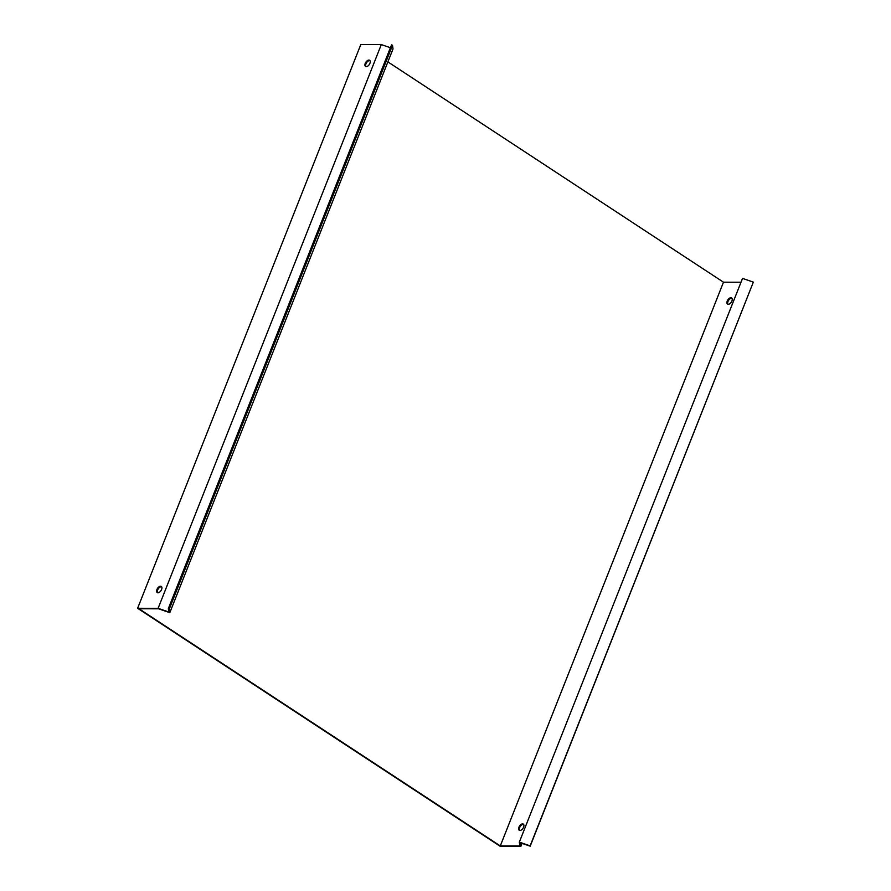 <?xml version="1.0" encoding="UTF-8"?>
<svg xmlns="http://www.w3.org/2000/svg" width="891" height="891" viewBox="0 0 891 891"><rect width="100%" height="100%" fill="white"/><g stroke="black" fill="none" stroke-linecap="round" stroke-linejoin="round"><path stroke-width="1.34" d="M522.059 843.387L520.845 846.45L520.355 842.797L530.19 846.183L753.341 282.113L530.145 845.849L519.33 842.118L519.843 845.971L500.285 845.938L723.481 282.202L741 282.235M390.414 47.724L381.303 44.595L360.81 44.55L137.615 608.286L500.352 846.405L520.845 846.45M523.618 824.387A3.687 2.072 -56.7 0 0 520.266 826.503A3.687 2.072 -56.7 0 0 519.653 830.423M731.934 298.24A3.687 2.072 -56.7 0 0 728.582 300.356A3.687 2.072 -56.7 0 0 727.969 304.276M731.912 301.024A3.687 2.072 123.3 0 1 727.557 304.098A3.687 2.072 123.3 0 1 727.847 299.877A3.687 2.072 123.3 0 1 731.611 297.939A3.687 2.072 123.3 0 1 731.912 301.024M523.596 827.171A3.687 2.072 123.3 0 1 519.241 830.256A3.687 2.072 123.3 0 1 519.531 826.035A3.687 2.072 123.3 0 1 523.295 824.086A3.687 2.072 123.3 0 1 523.596 827.171M753.341 282.113L742.526 278.393L519.33 842.118M500.285 845.938L139.007 608.765L158.565 608.798L169.813 612.674L393.009 48.938L392.519 45.241L169.312 608.965L169.813 612.674M392.519 45.241L391.528 44.895L168.332 608.631L168.778 611.994L158.108 608.319L137.615 608.286M381.303 44.595L158.108 608.319M369.921 60.588A3.687 2.072 -56.7 0 0 365.978 63.84A3.687 2.072 -56.7 0 0 365.967 66.625M161.605 586.746A3.687 2.072 -56.7 0 0 157.662 589.987A3.687 2.072 -56.7 0 0 157.64 592.771M387.886 61.891L723.481 282.202M365.254 63.361A3.687 2.072 123.3 0 1 369.598 60.287A3.687 2.072 123.3 0 1 369.308 64.508A3.687 2.072 123.3 0 1 365.555 66.457A3.687 2.072 123.3 0 1 365.254 63.361M156.939 589.508A3.687 2.072 123.3 0 1 161.282 586.434A3.687 2.072 123.3 0 1 160.993 590.655A3.687 2.072 123.3 0 1 157.239 592.604A3.687 2.072 123.3 0 1 156.939 589.508M168.332 608.631L169.312 608.965"/></g></svg>
